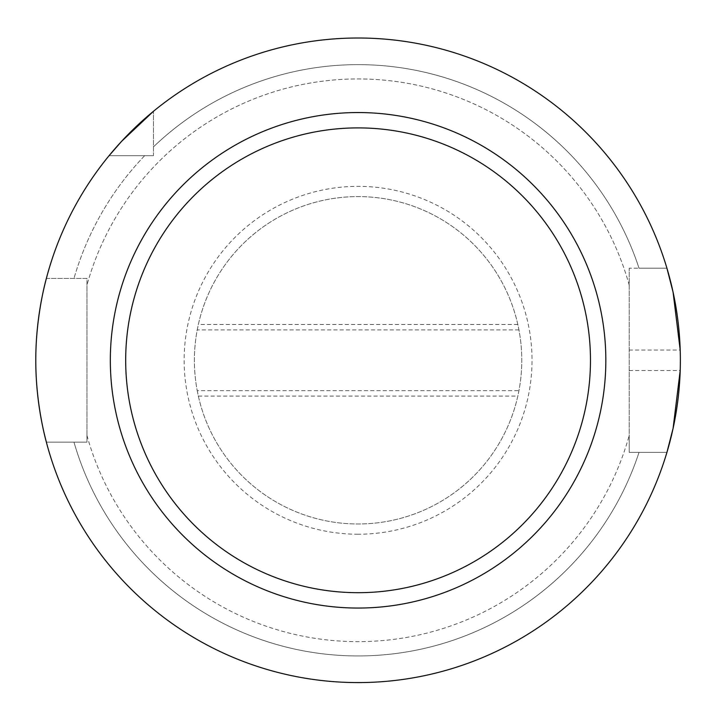 <?xml version="1.0" encoding="UTF-8"?>
<svg xmlns="http://www.w3.org/2000/svg" width="716" height="716" viewBox="0 0 716 716"><rect width="100%" height="100%" fill="white"/><g stroke="black" fill="none" stroke-linecap="round" stroke-linejoin="round"><path stroke-width="0.54" stroke-dasharray="3.58 2.69" d="M153.457 155.667L109.092 155.667L153.457 155.667L153.457 111.302L153.457 155.667L153.457 111.302L153.457 155.667L109.092 155.667L153.457 155.667M46.37 278.443L86.958 278.443L86.958 442.139L46.37 442.139L86.958 442.139L86.958 435.471L86.958 442.139L46.37 442.139L86.958 442.139L86.958 285.111A281.352 281.352 0 0 1 629.203 285.111L629.203 268.214L666.927 268.214A322.281 322.281 0 0 0 153.457 111.302A322.281 322.281 0 0 1 666.927 268.214L639.03 268.214A295.654 295.654 0 0 0 153.457 146.887A295.654 295.654 0 0 1 639.03 268.214L629.203 268.214L629.203 285.111A281.352 281.352 0 0 0 86.958 285.111L86.958 278.443L46.37 278.443A322.281 322.281 0 0 1 109.092 155.667A322.281 322.281 0 0 0 46.37 278.443A322.281 322.281 0 0 1 109.092 155.667M144.677 155.667A295.654 295.654 0 0 0 73.981 278.443A295.654 295.654 0 0 1 144.677 155.667M666.927 268.214A322.281 322.281 0 0 0 153.457 111.302M358.081 534.226A173.925 173.925 0 0 1 207.452 273.324A173.925 173.925 0 0 1 508.709 273.324A173.925 173.925 0 0 1 358.081 534.226M666.927 452.369L629.203 452.369L629.203 268.214L629.203 452.369L666.927 452.369L629.203 452.369L629.203 435.471L629.203 452.369L666.927 452.369A322.281 322.281 0 0 1 46.37 442.139A322.281 322.281 0 0 0 666.927 452.369A322.281 322.281 0 0 1 46.37 442.139M73.981 442.139A295.654 295.654 0 0 0 639.03 452.369A295.654 295.654 0 0 1 73.981 442.139M86.958 435.471A281.352 281.352 0 0 0 629.203 435.471A281.352 281.352 0 0 1 86.958 435.471M629.203 370.521L680.2 370.521A322.281 322.281 0 0 0 680.2 350.061L629.203 350.061M197.231 390.685L198.35 396.1A163.696 163.696 0 0 0 358.081 523.987A163.696 163.696 0 0 0 499.849 278.443A163.696 163.696 0 0 0 216.313 278.443A163.696 163.696 0 0 0 358.081 523.987A163.696 163.696 0 0 0 517.811 396.1L518.93 390.685A163.696 163.696 0 0 0 518.93 329.897L517.811 324.482A163.696 163.696 0 0 0 198.35 324.482L197.231 329.897A163.696 163.696 0 0 0 197.231 390.685L518.93 390.685M517.811 324.482L198.35 324.482M518.93 329.897L197.231 329.897M198.35 396.1L517.811 396.1M358.081 112.546A247.745 247.745 0 0 0 143.522 484.168A247.745 247.745 0 0 0 572.639 484.168A247.745 247.745 0 0 0 358.081 112.546"/><path stroke-width="1.07" d="M153.457 111.302L121.577 141.356L109.092 155.667M45.967 279.983C49.243 268.804 35.585 310.413 35.8 360.291C35.585 410.179 49.243 451.778 45.967 440.6M666.927 452.369L673.085 428.383L680.2 370.521M680.2 350.061L673.085 292.2L666.927 268.214M358.081 38.011A322.281 322.281 0 0 0 78.975 521.436A322.281 322.281 0 0 0 637.186 521.436A322.281 322.281 0 0 0 358.081 38.011M358.081 112.546A247.745 247.745 0 0 0 143.522 484.168A247.745 247.745 0 0 0 572.639 484.168A247.745 247.745 0 0 0 358.081 112.546M358.081 127.896A232.405 232.405 0 0 0 156.813 476.489A232.405 232.405 0 0 0 559.348 476.489A232.405 232.405 0 0 0 358.081 127.896"/></g></svg>
